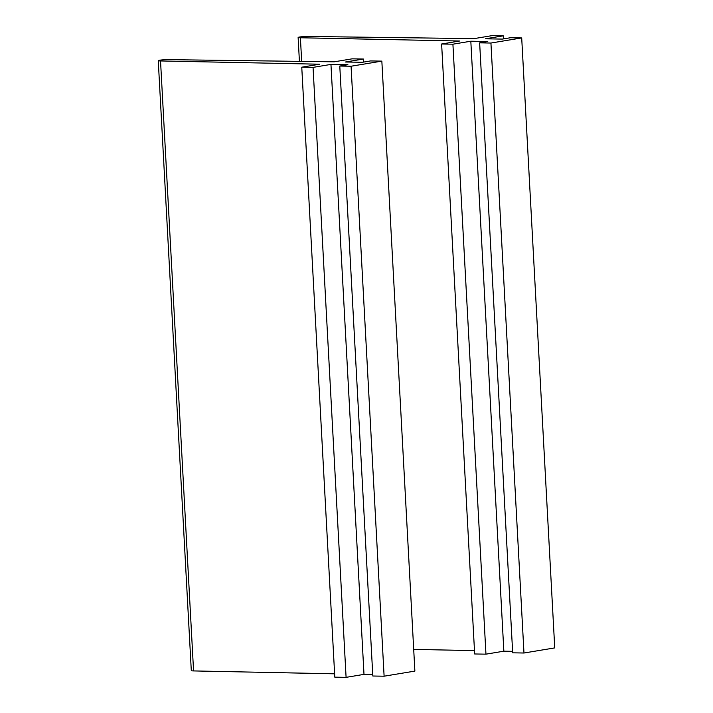 <?xml version="1.0" encoding="UTF-8"?>
<svg xmlns="http://www.w3.org/2000/svg" width="713" height="713" viewBox="0 0 713 713"><rect width="100%" height="100%" fill="white"/><g stroke="black" fill="none" stroke-linecap="round" stroke-linejoin="round"><path stroke-width="1.07" d="M363.568 62.093L363.407 59.027L352.115 58.84L334.174 61.817L168.411 59.651A6.346 0.561 -3.1 0 0 161.753 59.954A6.346 0.561 -3.1 0 0 158.259 60.65A6.346 0.561 -3.1 0 0 160.532 60.953L319.7 64.215L301.759 67.191L334.798 677.163L346.09 677.35L363.995 674.382L372.739 674.525M158.259 60.65L191.298 670.621A6.346 0.561 -3.1 0 0 193.571 670.924L160.532 60.953M334.62 673.812L193.571 670.924M301.759 67.191L313.052 67.378L346.09 677.35M313.052 67.378L330.957 64.411L363.995 674.382M330.957 64.411L347.891 64.696L339.78 66.042L372.819 676.013L384.111 676.2L414.877 671.093L381.847 61.122L351.072 66.229L384.111 676.2M339.78 66.042L351.072 66.229M363.407 59.027L345.502 61.995L362.436 62.281L370.555 60.935L381.847 61.122M503.431 38.903L503.271 35.837L491.979 35.65L474.038 38.627L308.274 36.461A6.346 0.561 -3.1 0 0 301.617 36.764A6.346 0.561 -3.1 0 0 298.123 37.459A6.346 0.561 -3.1 0 0 300.396 37.762L459.564 41.024L441.623 44.001L474.662 653.973L485.954 654.16L503.85 651.192L512.602 651.334M474.484 650.621L413.7 649.383M441.623 44.001L452.915 44.188L485.954 654.16M452.915 44.188L470.821 41.22L503.85 651.192M470.821 41.22L487.754 41.506L479.644 42.851L512.683 652.823L523.975 653.01L554.741 647.903L521.702 37.932L490.936 43.038L523.975 653.01M479.644 42.851L490.936 43.038M503.271 35.837L485.366 38.805L502.3 39.09L510.419 37.744L521.702 37.932M301.679 61.389L300.396 37.762M299.415 61.363L298.123 37.459"/></g></svg>
